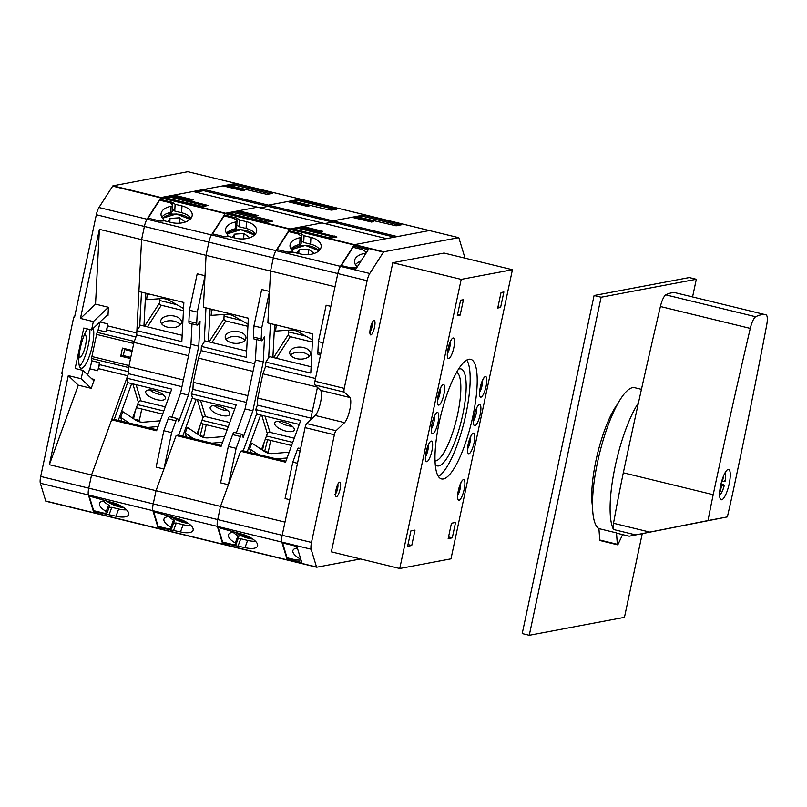 <?xml version="1.0" encoding="UTF-8"?>
<svg xmlns="http://www.w3.org/2000/svg" width="807" height="807" viewBox="0 0 807 807"><rect width="100%" height="100%" fill="white"/><g stroke="black" fill="none" stroke-linecap="round" stroke-linejoin="round"><path stroke-width="1.21" d="M287.353 557.829L286.949 558.948L301.798 562.56L296.905 546.43L282.057 542.808L281.835 542.082L287.231 559.856A2.078 0.535 103.7 0 0 287.393 560.068A2.078 0.535 103.7 0 0 287.453 560.068L316.647 567.18M429.465 230.57A2.078 0.535 103.7 0 0 429.415 230.55A2.078 0.535 103.7 0 0 429.354 230.55L354.495 244.652A2.078 0.535 103.7 0 0 354.152 244.975L340.443 266.35L341.008 265.483L355.857 269.094L368.305 249.696L353.456 246.074L353.385 247.386M173.818 196.02L174.019 195.092L193.085 191.491L322.043 222.914L302.968 226.505L322.507 231.266L320.228 231.7L300.688 226.938L298.983 227.261L336.912 236.996L331.788 237.954L326.744 237.218L291.579 228.653L290.026 228.946A2.078 0.535 103.7 0 0 289.683 229.269L288.765 230.701L301.384 233.778L304.057 235.705L310.917 237.369A15.595 8.988 3 0 1 321.186 246.458A15.595 8.988 3 0 1 300.295 253.933L293.445 252.258L289.35 252.541L276.73 249.464L275.974 250.644A8.322 2.128 103.7 0 0 273.341 257.867L270.547 271.051L267.863 322.941L312.803 333.896L310.786 373.066L265.846 362.111L265.634 366.338L262.911 373.812L257.756 398.053L257.393 405.084L255.758 409.573L300.698 420.518L285.537 462.169L240.597 451.224L220.513 506.403L284.992 522.109L282.188 535.293L305.076 427.629A4.156 1.059 103.7 0 1 306.751 423.564L315.255 415.494L344.569 422.636L336.055 430.706A4.156 1.059 103.7 0 0 334.38 434.771L311.492 542.435A8.322 2.128 103.7 0 0 311.149 549.224L316.536 566.998A2.078 0.535 103.7 0 0 316.697 567.21A2.078 0.535 103.7 0 0 316.758 567.21L360.568 558.958M464.489 258.038A8.322 2.128 103.7 0 0 464.277 255.678L458.89 237.904A2.078 0.535 103.7 0 0 458.719 237.682A2.078 0.535 103.7 0 0 458.658 237.682L383.809 251.794A2.078 0.535 103.7 0 0 383.466 252.117L369.757 273.492A8.322 2.128 103.7 0 0 367.124 280.715L344.246 388.369A4.156 1.059 103.7 0 0 344.256 392.121L349.905 397.518A13.517 3.45 103.7 0 1 349.845 409.583A13.517 3.45 103.7 0 1 344.569 422.636M286.949 558.948L287.231 559.856A2.078 0.535 103.7 0 0 287.393 560.068A2.078 0.535 103.7 0 0 287.453 560.068M256.495 339.545L255.436 360.013L245.046 408.907L252.863 410.803L243.149 437.485L242.312 434.731A4.156 1.059 103.7 0 0 241.989 434.297A4.156 1.059 103.7 0 0 240.446 436.496L236.138 448.339L228.401 484.745L220.513 506.403L217.719 519.587L282.188 535.293A8.322 2.128 103.7 0 0 281.835 542.082L311.149 549.224M315.255 415.494A13.517 3.45 103.7 0 0 320.54 402.451A13.517 3.45 103.7 0 0 320.601 390.376L349.905 397.518M174.019 195.092L193.549 199.854L191.279 200.277L171.74 195.516L170.025 195.839L208.125 205.492L202.839 206.542L162.631 197.231L161.067 197.523L225.546 213.24L257.564 207.197L238.489 210.798L258.028 215.56L255.748 215.983L236.209 211.222L234.504 211.545L269.669 220.119L272.605 221.199L267.319 222.248L227.1 212.947L225.546 213.24L354.495 244.652L386.513 238.62L322.043 222.914L290.026 228.946A2.078 0.535 103.7 0 0 289.683 229.269L275.974 250.644L340.443 266.35A8.322 2.128 103.7 0 0 337.82 273.573L314.932 381.227A4.156 1.059 103.7 0 0 314.952 384.979L320.601 390.376M383.809 251.794L354.495 244.652A2.078 0.535 103.7 0 0 354.152 244.975L353.456 246.074M474.899 425.753A10.925 2.794 -76.3 0 1 473.951 425.198A10.925 2.794 -76.3 0 1 474.445 414.475A10.925 2.794 -76.3 0 1 478.934 404.731A10.925 2.794 -76.3 0 1 480.316 413.769A10.925 2.794 -76.3 0 1 474.899 425.753M432.774 433.692A10.925 2.794 -76.3 0 1 431.816 433.137A10.925 2.794 -76.3 0 1 432.32 422.424A10.925 2.794 -76.3 0 1 436.799 412.68A10.925 2.794 -76.3 0 1 438.181 421.708A10.925 2.794 -76.3 0 1 432.774 433.692M443.376 478.955A61.564 15.726 -76.3 0 1 441.52 478.924A61.564 15.726 -76.3 0 1 440.814 415.383A61.564 15.726 -76.3 0 1 470.663 359.297A61.564 15.726 -76.3 0 1 472.186 419.388A61.564 15.726 -76.3 0 1 443.376 478.955M448.178 538.622L452.283 537.845L455.552 522.452L451.456 523.229L448.178 538.622M407.636 546.258L411.741 545.492L415.01 530.098L410.914 530.865L407.636 546.258M497.748 308.022L500.592 307.487L503.881 291.983L501.036 292.517L497.748 308.022M457.317 315.638L460.161 315.103L463.44 299.71L460.585 300.244L457.317 315.638M399.747 568.501L450.982 558.837L512.435 269.72L461.2 279.383L399.747 568.501L331.364 551.837L392.817 262.719L461.2 279.383M512.435 269.72L444.062 253.055L392.817 262.719M466.759 360.043A61.564 15.726 -76.3 0 1 464.338 421.123A61.564 15.726 -76.3 0 1 438.393 476.463M458.527 369.122A49.923 12.751 -76.3 0 1 463.026 413.345A49.923 12.751 -76.3 0 1 438.746 465.921A49.923 12.751 -76.3 0 1 435.255 464.62M456.661 372.239A45.757 11.691 -76.3 0 1 456.792 418.016A45.757 11.691 -76.3 0 1 435.699 460.928A45.757 11.691 -76.3 0 1 435.034 460.989M434.408 416.2A7.596 1.937 -76.3 0 1 431.311 428.91M476.534 408.251A7.596 1.937 -76.3 0 1 473.437 420.961M460.161 315.103L457.569 314.468M500.592 307.487L497.99 306.852M411.741 545.492L407.999 544.574M452.283 537.845L448.541 536.937M300.618 448.581L298.651 448.097A4.156 1.059 103.7 0 0 297.107 450.306L292.8 462.139L285.063 498.544L289.753 499.694M317.433 387.36L310.493 420.013M330.85 306.367L326.149 305.217L318.412 341.623L317.837 352.76A4.156 1.059 103.7 0 0 318.271 354.596L320.48 355.13M292.8 462.139L297.49 463.289M318.412 341.623L323.113 342.773M458.719 237.682L429.415 230.55A2.078 0.535 103.7 0 0 429.354 230.55L397.337 236.582L332.857 220.876L332.605 222.086L394.381 237.137M369.757 273.492L340.443 266.35A8.322 2.128 103.7 0 0 337.82 273.573L335.016 286.757L270.547 271.051L269.488 291.418L261.75 327.824L261.175 338.95A4.156 1.059 103.7 0 0 261.609 340.786A4.156 1.059 103.7 0 0 262.416 340.14L264.545 336.832L263.253 361.919L252.863 410.803M311.492 542.435L282.188 535.293A8.322 2.128 103.7 0 0 281.835 542.082L217.365 526.376L217.658 527.354L240.799 533.841A15.595 5.992 -160 0 1 257.544 546.067A15.595 5.992 -160 0 1 244.975 547.61L222.389 542.96L222.752 544.15A2.078 0.535 103.7 0 0 222.914 544.362A2.078 0.535 103.7 0 0 222.974 544.362L287.332 560.048M300.244 557.425L299.79 558.686A2.078 0.797 20 0 1 300.638 559.755A2.078 0.797 20 0 1 299.77 560.078L296.26 559.997L287.07 557.768L282.581 542.929M341.351 265.564L353.062 247.305L362.242 249.545L365.369 251.471A2.078 1.2 -177 0 1 365.964 252.379A2.078 1.2 -177 0 1 364.552 253.428L364.431 255.728M236.048 183.451A2.078 0.535 103.7 0 0 235.987 183.421A2.078 0.535 103.7 0 0 235.926 183.421L161.067 197.523A2.078 0.535 103.7 0 0 160.734 197.856L225.203 213.562A2.078 0.535 103.7 0 1 225.546 213.24A2.078 0.535 103.7 0 0 225.203 213.562L224.285 214.985L236.915 218.061L239.588 219.988L246.438 221.663A15.595 8.988 3 0 1 256.707 230.741A15.595 8.988 3 0 1 235.826 238.216L228.966 236.552L224.871 236.834L212.251 233.758L211.495 234.938A8.322 2.128 103.7 0 0 208.872 242.15L206.067 255.335L203.394 307.235L248.324 318.18L246.306 357.36L201.377 346.405L201.155 350.631L198.431 358.106L193.287 382.336L192.923 389.367L191.289 393.866L236.219 404.811L221.057 446.463L176.128 435.508L156.044 490.686L220.513 506.403L217.719 519.587A8.322 2.128 103.7 0 0 217.365 526.376L222.752 544.15A2.078 0.535 103.7 0 0 222.914 544.362A2.078 0.535 103.7 0 0 222.974 544.362M257.393 405.084L310.897 418.117M257.756 398.053L312.339 411.348M262.911 373.812L317.08 387.007M265.634 366.338L315.517 378.493M300.517 199.158A2.078 0.535 103.7 0 0 300.466 199.127A2.078 0.535 103.7 0 0 300.396 199.127L298.842 199.42L336.781 209.154L331.657 210.123L326.613 209.386L291.448 200.812L289.733 201.135L309.273 205.896L306.993 206.33L287.453 201.568L268.378 205.16L268.126 206.38L332.605 222.086L324.737 223.569L332.605 222.086L332.857 220.876L351.933 217.275L371.472 222.036L373.752 221.602L354.212 216.851L354.011 217.779M354.212 216.851L355.917 216.528L396.136 225.829L401.422 224.78L398.487 223.7L363.321 215.126L364.875 214.833L332.857 220.876L268.378 205.16L268.126 206.38L260.257 207.863L268.126 206.38L203.646 190.664L195.788 192.147M364.996 214.864A2.078 0.535 103.7 0 0 364.935 214.833A2.078 0.535 103.7 0 0 364.875 214.833L458.658 237.682M288.765 230.701L288.714 231.629M301.384 233.778L301.263 236.078M301.283 240.728L303.714 242.483L310.564 244.158A15.595 8.988 -177 0 1 319.854 249.787M304.057 235.705L303.714 242.483M361.011 261.054A15.595 8.988 3 0 0 355.453 264.686M356.734 267.722L356.795 266.683A2.078 1.2 -177 0 0 356.553 266.078A15.595 8.988 -177 0 1 354.465 261.236A15.595 8.988 -177 0 1 364.552 253.428M356.795 266.683A2.078 1.2 -177 0 1 354.909 267.773L350.783 267.863M299.79 558.686A15.595 5.992 20 0 1 292.961 550.374A15.595 5.992 20 0 1 296.512 548.165A2.078 0.797 20 0 0 297.026 547.862A2.078 0.797 20 0 0 295.665 546.521L295.796 546.157M293.597 545.623L295.665 546.521M235.008 546.036L235.624 544.352M222.389 542.96L222.712 542.082M238.115 545.946L240.748 538.733L238.065 538.814M255.456 541.215A15.595 5.992 20 0 1 247.598 540.397L240.748 538.733M265.846 362.111L269.397 356.583L311.109 366.751M305.823 336.105L288.543 331.899M319.733 249.948L317.595 249.424M301.596 245.53L298.489 244.773M266.471 435.992L292.739 442.397M299.276 424.432L257.151 414.173L255.758 409.573M270.718 440.43L268.025 453.11M291.599 445.514L265.332 439.119M285.88 461.231L242.968 450.77L240.597 451.224M302.766 227.443L302.968 226.505M294.273 229.309L298.721 228.472L298.983 227.261M298.721 228.472L335.046 237.349M358.611 217.184L363.059 216.347L363.321 215.126M363.059 216.347L399.384 225.214M276.276 324.989L275.57 331.102L290.56 330.033A12.478 9.684 32.7 0 1 298.57 331.98L312.491 339.908M310.967 333.442L312.773 334.471M275.853 325.665L278.324 325.493M314.286 253.428L308.425 249.212L298.983 249.857L296.895 253.105M309.333 356.129A10.4 5.992 3 0 0 300.113 352.195A10.4 5.992 3 0 0 290.54 355.151M290.298 350.712A10.4 5.992 -177 0 1 302.02 347.262A10.4 5.992 -177 0 1 310.453 353.627A10.4 5.992 -177 0 1 299.76 359.085A10.4 5.992 -177 0 1 289.683 352.558A10.4 5.992 -177 0 1 290.298 350.712M288.624 330.164L288.402 334.491A2.078 1.614 32.7 0 0 290.268 336.67L312.38 342.057M274.592 324.585L272.897 357.44M298.983 249.857L298.792 253.559M308.425 249.212L308.153 254.619M258.25 454.502L249.666 448.833L251.774 443.053L264.716 451.607A12.478 11.076 -16.9 0 0 272.736 453.564L289.168 452.202M276.216 458.87L287.06 457.983M249.666 448.833L250.836 452.697M278.687 421.315A10.4 3.995 -160 0 0 292.215 426.247M274.693 424.109A10.4 3.995 20 0 1 274.693 422.929A10.4 3.995 20 0 1 285.829 422.737A10.4 3.995 20 0 1 294.242 430.05A10.4 3.995 20 0 1 284.478 430.706A10.4 3.995 20 0 1 274.693 424.109M265.029 416.089L269.942 432.3L294.252 438.221M269.942 432.3A2.078 1.846 -16.9 0 0 267.329 433.631L261.549 449.519M247.245 451.819L260.631 415.02M692.567 296.946L696.32 279.283L601.114 297.228L529.261 635.291L624.457 617.345L642.241 533.699M529.261 635.291L522.22 633.576L594.083 295.513L689.279 277.568L696.32 279.283M601.114 297.228L594.083 295.513M617.567 404.055A61.362 15.676 103.7 0 0 592.54 506.756M720.661 485.451L724.363 485.138A12.509 3.198 -76.3 0 1 719.612 495.508M720.116 483.918L723.637 484.815M724.494 480.77L725.221 481.093L722.416 481.628L723.697 475.565M721.65 481.436L722.416 481.628M629.178 536.211L727.369 516.904A512.506 130.916 103.7 0 0 733.19 490.928A1987.379 507.664 103.7 0 0 766.65 325.322A12.478 3.188 103.7 0 0 765.984 314.831A12.478 3.188 103.7 0 0 765.954 314.821A180.879 46.211 103.7 0 0 755.685 316.758A12.478 3.188 103.7 0 0 750.278 328.409A1987.379 507.664 103.7 0 0 713.196 494.701A512.506 130.916 103.7 0 0 708.001 520.555L629.178 536.211L617.829 533.447A72.801 18.591 103.7 0 1 616.508 532.902L598.925 528.625A72.801 18.591 -76.3 0 1 600.075 451.345A72.801 18.591 -76.3 0 1 634.706 387.703L641.454 389.347M613.522 529.503A72.801 18.591 -76.3 0 1 614.298 470.562A72.801 18.591 -76.3 0 1 638.468 402.774A1987.379 507.664 103.7 0 0 623.317 472.801A512.506 130.916 103.7 0 0 613.522 523.259A8.322 2.128 103.7 0 0 613.522 529.503L635.613 534.89M598.925 528.625L599.752 540.004A2.078 0.535 103.7 0 0 599.964 540.519L617.547 544.806A2.078 0.535 103.7 0 0 618.142 544.14L622.611 534.607M676.145 292.941A12.478 3.188 103.7 0 0 676.115 292.931A12.478 3.188 103.7 0 0 676.074 292.921A180.879 46.211 103.7 0 0 665.815 294.858A12.478 3.188 103.7 0 0 660.408 306.509A1987.379 507.664 103.7 0 0 638.468 402.774M713.196 494.701L623.317 472.801M729.205 483.807A15.595 3.985 -76.3 0 1 721.246 499.765A15.595 3.985 -76.3 0 1 721.065 483.665A15.595 3.985 -76.3 0 1 728.63 469.452A15.595 3.985 -76.3 0 1 729.205 483.807M708.001 520.555L727.369 516.904M719.693 491.846L720.268 491.735L721.559 485.673M719.713 491.604L720.268 491.735M616.508 532.902L617.335 544.291A2.078 0.535 103.7 0 0 617.547 544.806M264.625 451.547L267.601 439.674M256.878 413.245L243.2 450.831M265.1 451.466L268.217 452.223M264.192 442.256L262.527 450.165M270.446 323.567L268.681 357.693M241.989 434.297L234.171 432.391A4.156 1.059 103.7 0 0 232.628 434.6L228.32 446.432L220.583 482.838L228.401 484.745M245.046 408.907L236.31 432.905M269.488 291.418L261.68 289.511L253.943 325.917L253.368 337.054A4.156 1.059 103.7 0 0 253.791 338.879L261.609 340.786M228.32 446.432L236.138 448.339M255.436 360.013L263.253 361.919M253.943 325.917L261.75 327.824M261.619 379.865L259.047 392M429.415 230.55L364.935 214.833A2.078 0.535 103.7 0 0 364.875 214.833L300.396 199.127L268.378 205.16L203.909 189.453L203.646 190.664M383.466 252.117L225.203 213.562L211.495 234.938L275.974 250.644A8.322 2.128 103.7 0 0 273.341 257.867L270.547 271.051L206.067 255.335L205.018 275.712L197.281 312.107L196.706 323.244A4.156 1.059 103.7 0 0 197.14 325.08A4.156 1.059 103.7 0 0 197.947 324.434L200.065 321.125L198.774 346.203L188.384 395.097L178.68 421.768L177.843 419.015A4.156 1.059 103.7 0 0 177.51 418.581A4.156 1.059 103.7 0 0 175.966 420.79L171.659 432.633L163.922 469.028L156.044 490.686L153.239 503.871A8.322 2.128 103.7 0 0 152.886 510.66L153.189 511.648L176.319 518.134A15.595 5.992 -160 0 1 193.065 530.35A15.595 5.992 -160 0 1 180.496 531.904L157.92 527.253L158.273 528.434A2.078 0.535 103.7 0 0 158.444 528.656A2.078 0.535 103.7 0 0 158.505 528.656L222.863 544.332M187.981 171.74A2.078 0.535 103.7 0 0 187.92 171.709A2.078 0.535 103.7 0 0 187.86 171.709L113.01 185.822L161.067 197.523A2.078 0.535 103.7 0 0 160.734 197.856L159.816 199.279L172.436 202.355L175.109 204.282L181.968 205.956A15.595 8.988 3 0 1 192.237 215.035A15.595 8.988 3 0 1 171.346 222.51L164.487 220.846L160.401 221.118L147.782 218.051L147.025 219.222A8.322 2.128 103.7 0 0 144.392 226.444L141.588 239.629L138.915 291.529L183.855 302.474L181.837 341.643L136.897 330.699L136.676 334.925L133.962 342.4L128.807 366.63L128.444 373.661L126.81 378.15L171.75 389.105L156.588 430.756L111.648 419.801L91.564 474.98L156.044 490.686L153.239 503.871L217.719 519.587A8.322 2.128 103.7 0 0 217.365 526.376L152.886 510.66L158.273 528.434A2.078 0.535 103.7 0 0 158.444 528.656A2.078 0.535 103.7 0 0 158.505 528.656M232.698 531.763A15.595 5.992 -160 0 0 237.934 535.757L235.311 542.97A2.078 0.797 20 0 1 236.158 544.049A2.078 0.797 20 0 1 235.291 544.372L231.78 544.291L222.601 542.052L218.183 527.475M277.073 249.545L288.583 231.599L297.773 233.838L300.89 235.765A2.078 1.2 -177 0 1 301.495 236.663A2.078 1.2 -177 0 1 300.073 237.722L299.73 244.511A15.595 8.988 3 0 0 290.974 248.98M192.923 389.367L246.428 402.411M193.287 382.336L247.86 395.642M198.431 358.106L253.015 371.402M201.155 350.631L254.659 363.664M224.285 214.985L224.245 215.923M236.915 218.061L236.794 220.372M236.804 225.022L239.235 226.777L246.095 228.442A15.595 8.988 -177 0 1 255.385 234.08M239.588 219.988L239.235 226.777M292.245 252.339L292.316 250.967A2.078 1.2 -177 0 0 292.073 250.362A15.595 8.988 -177 0 1 289.995 245.53A15.595 8.988 -177 0 1 300.073 237.722M292.316 250.967A2.078 1.2 -177 0 1 290.439 252.066L287.645 252.127M299.73 244.511A2.078 1.2 3 0 0 301.142 243.452L301.495 236.663M235.311 542.97A15.595 5.992 20 0 1 228.492 534.668A15.595 5.992 20 0 1 232.033 532.449A2.078 0.797 20 0 0 232.557 532.146A2.078 0.797 20 0 0 231.891 531.198M236.158 544.049L238.791 536.826A2.078 0.797 -160 0 0 237.934 535.757M170.539 530.33L171.155 528.646M157.92 527.253L158.233 526.376M173.646 530.229L176.269 523.017L173.586 523.097M190.977 525.508A15.595 5.992 20 0 1 183.118 524.691L176.269 523.017M201.377 346.405L204.917 340.877L246.639 351.045M241.343 320.399L224.064 316.183M255.254 234.232L253.116 233.717M237.117 229.813L234.02 229.057M201.992 420.286L228.26 426.681M234.797 408.725L192.681 398.456L191.289 393.866M206.249 424.724L203.546 437.404M227.12 429.808L200.862 423.413M221.4 445.525L178.488 435.064L176.128 435.508M289.733 201.135L289.531 202.073M238.287 211.737L238.489 210.798M229.793 213.603L234.242 212.766L234.504 211.545M234.242 212.766L270.567 221.632M294.141 201.468L298.59 200.63L298.842 199.42M298.59 200.63L334.915 209.507M211.807 309.283L211.091 315.386L226.081 314.316A12.478 9.684 32.7 0 1 234.101 316.273L248.021 324.192M246.498 317.736L248.304 318.765M211.373 309.959L213.845 309.777M249.807 237.712L243.956 233.495L234.504 234.141L232.426 237.389M244.864 340.413A10.4 5.992 3 0 0 235.634 336.489A10.4 5.992 3 0 0 226.061 339.444M225.819 335.006A10.4 5.992 -177 0 1 237.54 331.556A10.4 5.992 -177 0 1 245.974 337.921A10.4 5.992 -177 0 1 235.281 343.368A10.4 5.992 -177 0 1 225.203 336.852A10.4 5.992 -177 0 1 225.819 335.006M224.154 314.458L223.932 318.785A2.078 1.614 32.7 0 0 225.799 320.954L247.91 326.341M210.113 308.869L208.418 341.734M234.504 234.141L234.312 237.853M243.956 233.495L243.674 238.912M193.771 438.786L185.196 433.117L187.295 427.347L200.237 435.901A12.478 11.076 -16.9 0 0 208.256 437.848L224.689 436.496M211.737 443.164L222.591 442.266M185.196 433.117L186.367 436.98M214.208 405.608A10.4 3.995 -160 0 0 227.745 410.541M210.224 408.403A10.4 3.995 20 0 1 210.224 407.222A10.4 3.995 20 0 1 221.36 407.031A10.4 3.995 20 0 1 229.763 414.334A10.4 3.995 20 0 1 220.008 414.99A10.4 3.995 20 0 1 210.224 408.403M200.55 400.383L205.472 416.594L229.773 422.515M205.472 416.594A2.078 1.846 -16.9 0 0 202.86 417.925L197.079 433.803M182.765 436.103L196.162 399.304M200.156 435.841L203.132 423.957M192.399 397.538L178.72 435.124M200.62 435.75L203.737 436.516M199.712 426.56L198.058 434.459M205.967 307.86L204.211 341.986M177.51 418.581L169.692 416.684A4.156 1.059 103.7 0 0 168.159 418.883L163.851 430.726L156.104 467.132L163.922 469.028M192.016 323.829L190.956 344.307L180.566 393.191L171.83 417.199M205.018 275.712L197.201 273.805L189.463 310.211L188.888 321.337A4.156 1.059 103.7 0 0 189.322 323.173L197.14 325.08M163.851 430.726L171.659 432.633M180.566 393.191L188.384 395.097M190.956 344.307L198.774 346.203M189.463 310.211L197.281 312.107M197.15 364.159L194.568 376.294M364.935 214.833L300.466 199.127A2.078 0.535 103.7 0 0 300.396 199.127L235.926 183.421L234.373 183.714L269.538 192.278L272.463 193.357L267.178 194.416L226.969 185.106L225.264 185.428L244.793 190.19L242.524 190.613L222.984 185.862L203.909 189.453M113.01 185.822A2.078 0.535 103.7 0 0 112.667 186.145L160.734 197.856L147.025 219.222L211.495 234.938A8.322 2.128 103.7 0 0 208.872 242.15L206.067 255.335L99.392 229.349L80.458 318.432L95.539 304.138L99.392 229.349M128.767 367.356A4.156 1.059 103.7 0 0 128.757 367.558L128.545 371.704A4.156 1.059 103.7 0 1 127.688 375.749L91.564 474.98L88.76 488.164L153.239 503.871A8.322 2.128 103.7 0 0 152.886 510.66L88.417 494.953L88.709 495.932L111.85 502.428A15.595 5.992 -160 0 1 128.595 514.644A15.595 5.992 -160 0 1 116.026 516.198L93.441 511.537L93.804 512.727A2.078 0.535 103.7 0 0 93.965 512.949A2.078 0.535 103.7 0 0 94.026 512.949L158.384 528.625M168.219 516.046A15.595 5.992 -160 0 0 173.465 520.041L170.832 527.264A2.078 0.797 20 0 1 171.689 528.333A2.078 0.797 20 0 1 170.822 528.656L167.301 528.585L158.122 526.346L153.703 511.769M212.604 233.838L224.114 215.893L233.294 218.122L236.411 220.059A2.078 1.2 -177 0 1 237.016 220.957A2.078 1.2 -177 0 1 235.604 222.006L235.251 228.795A15.595 8.988 3 0 0 226.495 233.273M49.368 464.701L78.309 385.181L68.302 375.608L49.368 464.701L91.564 474.98L88.76 488.164A8.322 2.128 103.7 0 0 88.417 494.953L93.804 512.727A2.078 0.535 103.7 0 0 93.965 512.949A2.078 0.535 103.7 0 0 94.026 512.949M128.444 373.661L181.948 386.694M128.807 366.63L183.391 379.936M133.962 342.4L188.535 355.695M136.676 334.925L190.18 347.958M159.816 199.279L159.766 200.207M172.436 202.355L172.315 204.665M172.335 209.316L174.766 211.061L181.615 212.735A15.595 8.988 -177 0 1 190.906 218.364M175.109 204.282L174.766 211.061M227.766 236.633L227.836 235.261A2.078 1.2 -177 0 0 227.594 234.655A15.595 8.988 -177 0 1 225.516 229.813A15.595 8.988 -177 0 1 235.604 222.006M227.836 235.261A2.078 1.2 -177 0 1 225.96 236.36L223.176 236.421M235.251 228.795A2.078 1.2 3 0 0 236.663 227.745L237.016 220.957M170.832 527.264A15.595 5.992 20 0 1 164.013 518.962A15.595 5.992 20 0 1 167.563 516.742A2.078 0.797 20 0 0 168.078 516.44A2.078 0.797 20 0 0 167.412 515.481M171.689 528.333L174.312 521.12A2.078 0.797 -160 0 0 173.465 520.041M106.06 514.614L106.675 512.929M93.441 511.537L93.763 510.66M109.167 514.523L111.79 507.31L109.116 507.391M126.507 509.802A15.595 5.992 20 0 1 118.649 508.985L111.79 507.31M136.897 330.699L140.438 325.171L182.16 335.329M176.864 304.683L159.584 300.476M190.775 218.526L188.646 218.001M172.648 214.107L168.27 213.038M137.523 404.579L163.781 410.975M170.327 393.009L128.202 382.75L126.81 378.15M141.77 409.008L139.076 421.698M162.651 414.102L136.383 407.696M156.931 429.808L114.019 419.358L111.648 419.801M225.264 185.428L225.062 186.367M130.774 357.38L123.32 355.564L124.611 349.502L126.669 349.118M132.066 351.317L124.611 349.502M165.324 197.886L169.773 197.049L170.025 195.839M169.773 197.049L206.098 205.926M229.662 185.761L234.111 184.924L234.373 183.714M234.111 184.924L270.436 193.801M147.328 293.577L146.622 299.679L161.602 298.61A12.478 9.684 32.7 0 1 169.621 300.567L183.542 308.486M182.019 302.03L183.825 303.059M146.894 294.252L149.366 294.071M185.328 222.006L179.477 217.789L170.025 218.435L167.947 221.683M180.385 324.707A10.4 5.992 3 0 0 171.165 320.783A10.4 5.992 3 0 0 161.582 323.738M161.35 319.3A10.4 5.992 -177 0 1 173.061 315.85A10.4 5.992 -177 0 1 181.504 322.215A10.4 5.992 -177 0 1 170.812 327.662A10.4 5.992 -177 0 1 160.734 321.136A10.4 5.992 -177 0 1 161.35 319.3M159.675 298.751L159.453 303.079A2.078 1.614 32.7 0 0 161.319 305.248L183.431 310.634M145.643 293.163L143.949 326.028M170.025 218.435L169.833 222.147M179.477 217.789L179.204 223.196M129.302 423.08L120.717 417.411L122.815 411.641L135.768 420.185A12.478 11.076 -16.9 0 0 143.777 422.142L160.21 420.79M147.257 427.458L158.111 426.56M120.717 417.411L121.887 421.274M149.729 389.902A10.4 3.995 -160 0 0 163.266 394.825M145.744 392.686A10.4 3.995 20 0 1 145.744 391.516A10.4 3.995 20 0 1 156.881 391.314A10.4 3.995 20 0 1 165.284 398.628A10.4 3.995 20 0 1 155.529 399.283A10.4 3.995 20 0 1 145.744 392.686M136.08 384.667L140.993 400.887L165.304 406.809M140.993 400.887A2.078 1.846 -16.9 0 0 138.38 402.209L132.6 418.097M118.286 420.397L131.682 383.597M120.757 356.18L130.522 358.56L129.039 365.561L91.907 356.523L96.608 334.421L133.73 343.469L132.247 350.47L122.472 348.089L120.757 356.18L123.612 355.635M139.732 326.28L141.487 292.154M148.125 218.132L159.635 200.176L170.186 202.749L172.184 204.524A2.078 1.2 -177 0 1 172.537 205.25L172.224 211.363A2.078 1.2 -177 0 1 170.812 212.423A15.595 8.988 -177 0 0 161.814 217.214M107.21 512.627A2.078 0.797 20 0 0 106.252 511.497L108.622 504.99A2.078 0.797 20 0 1 109.581 506.12L107.21 512.627A2.078 0.797 20 0 1 106.635 512.939L104.194 513.212L93.652 510.639L89.234 496.063M108.622 504.99A15.595 5.992 20 0 1 103.387 500.945M114.241 419.408L127.92 381.832M139.359 420.346L134.033 419.045M133.579 418.742L135.283 410.713M87.358 328.923A21.839 5.578 103.7 0 0 79.55 352.175A21.839 5.578 103.7 0 0 81.124 368.194A21.839 5.578 103.7 0 0 90.455 352.881A21.839 5.578 103.7 0 0 93.269 328.328M87.61 374.821L89.799 368.789A8.322 2.128 103.7 0 0 91.524 360.709L91.635 358.51A4.156 1.059 103.7 0 1 91.907 356.523M112.667 186.145L98.958 207.52L147.025 219.222A8.322 2.128 103.7 0 0 144.392 226.444L141.588 239.629L136.776 332.958A4.156 1.059 103.7 0 1 135.919 337.003L134.315 341.411L97.193 332.373A4.156 1.059 103.7 0 0 96.608 334.421M97.193 332.373L98.04 330.043A8.322 2.128 103.7 0 0 99.745 322.195M106.958 315.355L107.997 315.608A2.078 0.535 103.7 0 0 107.785 314.69A2.078 0.535 103.7 0 0 107.563 314.78L91.564 329.942L83.757 328.046L75.162 368.476L82.97 370.383L93.582 380.531A2.078 0.535 103.7 0 0 93.652 380.571A2.078 0.535 103.7 0 0 94.429 379.472L91.201 388.328L78.309 385.181M105.858 331.939A8.322 2.128 103.7 0 0 107.573 323.859L107.472 325.816A4.156 1.059 103.7 0 1 106.615 329.861L105.858 331.939L98.04 330.043M97.617 370.695A8.322 2.128 103.7 0 0 99.342 362.605L99.241 364.572A4.156 1.059 103.7 0 1 98.373 368.617L97.617 370.695L89.799 368.789M107.997 315.608L108.431 307.275L95.539 304.138M91.564 329.942L93.35 321.579L108.431 307.275M93.35 321.579L80.458 318.432M91.201 388.328L81.194 378.755L68.302 375.608M300.466 199.127L235.987 183.421A2.078 0.535 103.7 0 0 235.926 183.421L187.86 171.709M98.958 207.52A8.322 2.128 103.7 0 0 96.326 214.733L74.537 317.292L73.75 317.101L61.715 373.712L62.502 373.903L40.703 476.453L88.76 488.164A8.322 2.128 103.7 0 0 88.417 494.953L40.35 483.242L45.737 501.016A2.078 0.535 103.7 0 0 45.898 501.238A2.078 0.535 103.7 0 0 45.969 501.238L93.905 512.919M106.252 511.497A15.595 5.992 20 0 1 99.543 503.255A15.595 5.992 20 0 1 103.084 501.036A2.078 0.797 20 0 0 103.609 500.733A2.078 0.797 20 0 0 102.943 499.775M172.537 205.25A2.078 1.2 -177 0 1 171.124 206.299A15.595 8.988 -177 0 0 161.037 214.107A15.595 8.988 -177 0 0 163.054 218.879A2.078 1.2 -177 0 1 163.367 219.554A2.078 1.2 -177 0 1 161.864 220.624L159.584 220.926M40.703 476.453A8.322 2.128 103.7 0 0 40.35 483.242M82.97 370.383L81.194 378.755M61.715 373.712L62.401 374.367M74.779 316.122L73.75 317.101M79.005 356.523A11.439 2.925 103.7 0 0 79.671 357.138A11.439 2.925 103.7 0 0 85.219 346.707A11.439 2.925 103.7 0 0 85.088 334.905A11.439 2.925 103.7 0 0 84.745 334.895A11.439 2.925 103.7 0 0 84.21 335.137M79.51 366.287A21.839 5.578 103.7 0 0 87.116 349.976A21.839 5.578 103.7 0 0 89.738 329.498M171.124 206.299L170.812 212.423M339.616 482.162A7.485 1.917 103.7 0 0 335.51 493.42A7.485 1.917 103.7 0 0 339.061 492.744A7.485 1.917 103.7 0 0 339.616 482.162M373.994 320.409A7.485 1.917 103.7 0 0 369.899 331.667A7.485 1.917 103.7 0 0 373.449 330.991A7.485 1.917 103.7 0 0 373.994 320.409M45.737 501.016L316.536 566.998M305.076 427.629L334.38 434.771M306.751 423.564L336.055 430.706M314.952 384.979L344.256 392.121M314.932 381.227L344.246 388.369M96.326 214.733L367.124 280.715M335.621 493.743A5.407 1.382 103.7 0 0 337.457 489.294A5.407 1.382 103.7 0 0 337.871 484.503M369.999 331.99A5.407 1.382 103.7 0 0 371.835 327.541A5.407 1.382 103.7 0 0 372.259 322.75M459.062 500.259A10.612 2.714 -76.3 0 1 459.839 485.269A10.612 2.714 -76.3 0 1 464.872 484.321A10.612 2.714 -76.3 0 1 459.062 500.259M448.732 358.58A10.612 2.714 -76.3 0 1 449.509 343.59A10.612 2.714 -76.3 0 1 454.533 342.642A10.612 2.714 -76.3 0 1 448.732 358.58M468.948 453.756A10.612 2.714 -76.3 0 1 469.724 438.766A10.612 2.714 -76.3 0 1 474.758 437.818A10.612 2.714 -76.3 0 1 468.948 453.756M426.812 461.705A10.612 2.714 -76.3 0 1 427.589 446.705A10.612 2.714 -76.3 0 1 432.623 445.757A10.612 2.714 -76.3 0 1 426.812 461.705M480.982 397.145A10.612 2.714 -76.3 0 1 481.759 382.155A10.612 2.714 -76.3 0 1 486.782 381.207A10.612 2.714 -76.3 0 1 480.982 397.145M438.847 405.084A10.612 2.714 -76.3 0 1 439.623 390.094A10.612 2.714 -76.3 0 1 444.657 389.145A10.612 2.714 -76.3 0 1 438.847 405.084M440.38 388.621A7.283 1.856 -76.3 0 1 437.626 399.929M482.515 380.682A7.283 1.856 -76.3 0 1 479.762 391.99M428.346 445.232A7.283 1.856 -76.3 0 1 425.592 456.55M470.481 437.293A7.283 1.856 -76.3 0 1 467.727 448.601M450.266 342.118A7.283 1.856 -76.3 0 1 447.512 353.426M460.595 483.797A7.283 1.856 -76.3 0 1 457.841 495.105M297.107 450.306L300.103 451.032M317.837 352.76L320.833 353.486M310.917 237.369L310.564 244.158M354.909 267.773L354.858 268.852M244.975 547.61L247.598 540.397M333.886 237.036L334.148 235.826M398.234 224.911L398.487 223.7M291.569 249.807A15.293 8.816 -177 0 1 305.268 245.489A15.293 8.816 -177 0 1 318.846 250.856M290.268 336.67L276.398 358.298M288.402 334.491L273.583 357.612M291.478 249.696A15.706 9.059 -177 0 1 295.382 247.194M315.618 248.233A15.706 9.059 -177 0 1 318.936 250.775M252.773 539.036A15.293 5.871 20 0 1 235.755 532.61M261.771 415.292L267.329 433.631M725.221 472.488A12.509 3.198 -76.3 0 1 725.221 481.093M765.954 314.821L676.074 292.921M755.685 316.758L665.815 294.858M750.278 328.409L660.408 306.509M649.746 532.085L613.522 523.259M617.335 544.291L599.752 540.004M232.628 434.6L240.446 436.496M253.368 337.054L261.175 338.95M246.438 221.663L246.095 228.442M180.496 531.904L183.118 524.691M269.417 221.33L269.669 220.119M333.755 209.205L334.017 207.984M227.1 234.101A15.293 8.816 -177 0 1 240.789 229.783A15.293 8.816 -177 0 1 254.366 235.15M225.799 320.954L211.928 342.582M223.932 318.785L209.104 341.896M227.009 233.99A15.706 9.059 -177 0 1 230.903 231.488M251.148 232.527A15.706 9.059 -177 0 1 254.457 235.069M188.293 523.329A15.293 5.871 20 0 1 171.286 516.904M197.301 399.586L202.86 417.925M168.159 418.883L175.966 420.79M188.888 321.337L196.706 323.244M181.968 205.956L181.615 212.735M116.026 516.198L118.649 508.985M204.938 205.624L205.2 204.413M269.276 193.488L269.538 192.278M162.621 218.384A15.293 8.816 -177 0 1 176.319 214.067A15.293 8.816 -177 0 1 189.897 219.433M161.319 305.248L147.449 326.875M159.453 303.079L144.635 326.189M162.53 218.273A15.706 9.059 -177 0 1 166.424 215.772M186.669 216.821A15.706 9.059 -177 0 1 189.988 219.353M123.824 507.623A15.293 5.871 20 0 1 106.806 501.197M132.822 383.88L138.38 402.209M99.947 321.993L107.573 323.859M91.524 360.709L99.342 362.605M91.806 378.826L94.429 379.472M135.919 337.003L106.615 329.861M136.776 332.958L107.472 325.816M128.757 367.558L91.635 358.51M128.545 371.704L99.241 364.572M127.688 375.749L98.373 368.617M316.697 567.21L45.898 501.238M334.834 494.217L335.742 494.893L335.803 491.433L338.042 483.736M369.213 332.474L370.131 333.14L370.181 329.68L372.42 321.983M437.404 401.765L437.989 396.711C440.269 388.681 441.459 385.312 441.57 386.614L441.036 386.896M479.54 393.826L480.125 388.762C482.404 380.733 483.595 377.363 483.706 378.665L483.171 378.947M425.37 458.386L425.955 453.322C428.235 445.293 429.425 441.923 429.536 443.225L429.001 443.507M467.505 450.437L468.09 445.383C470.37 437.344 471.56 433.984 471.671 435.276L471.137 435.558M447.29 355.262L447.875 350.208C450.155 342.178 451.345 338.809 451.456 340.1L450.921 340.393M457.619 496.941L458.205 491.887C460.484 483.857 461.675 480.488 461.786 481.779L461.251 482.072M365.914 253.418L365.964 252.379M318.977 250.735L305.288 245.409L291.448 249.656M235.634 532.58L252.843 539.086M676.115 292.931L765.984 314.831M724.414 485.118L722.588 490.737L719.632 495.821M725.271 481.073L725.382 472.226M232.749 531.601L232.557 532.146M254.508 235.029L240.809 229.702L226.979 233.939M171.165 516.873L188.374 523.38M168.28 515.895L168.078 516.44M190.028 219.312L176.33 213.996L162.5 218.233M106.685 501.167L123.895 507.674M187.92 171.709L235.987 183.421M103.8 500.189L103.609 500.733M163.296 220.926L163.367 219.554"/></g></svg>
